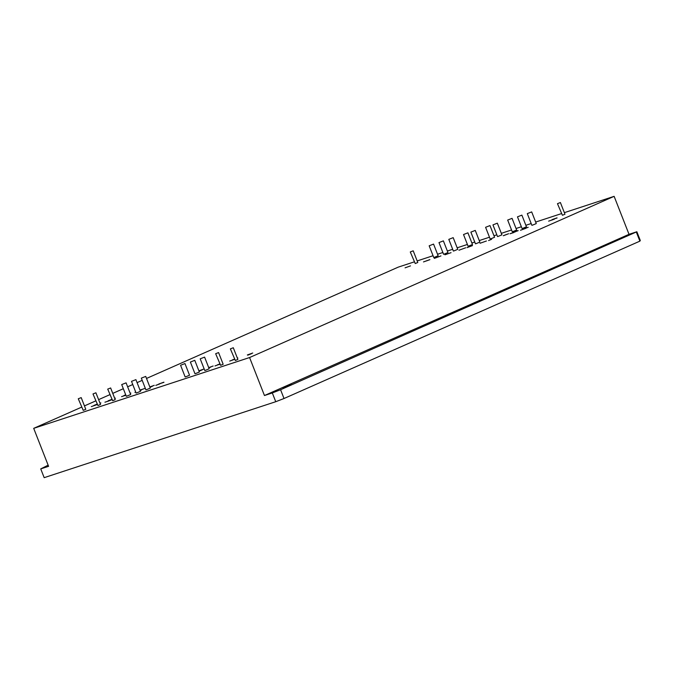 <?xml version="1.0" encoding="UTF-8"?>
<svg xmlns="http://www.w3.org/2000/svg" width="674" height="674" viewBox="0 0 674 674"><rect width="100%" height="100%" fill="white"/><g stroke="black" fill="none" stroke-linecap="round" stroke-linejoin="round"><path stroke-width="1.01" d="M149.973 387.272L151.97 386.413L149.906 387.12M159.831 383.894L155.795 385.385L159.797 383.776M156.612 385.107L159.671 383.894L156.612 385.107M135.685 391.99L134.901 392.378L135.693 392.024M140.175 390.541L140.933 390.179L140.125 390.423M488.566 240.542L491.607 239.329L488.566 240.542M505.542 234.838L508.078 233.937L505.542 234.838M515.762 231.637L510.538 233.558L515.762 231.637M467.411 247.468L470.907 246.086L467.411 247.468M414.181 261.908L398.25 267.131L146.511 378.451M142.197 380.363L137.075 382.63M132.761 384.534L127.639 386.8M123.325 388.713L112.76 393.38M109.887 394.652L98.606 399.64M95.725 400.912L84.444 405.9M81.571 407.172L33.7 428.344L249.582 357.54L614.132 196.336L564.357 212.655M561.366 213.641L535.67 222.066M531.188 223.541L525.855 225.284M521.373 226.759L516.048 228.503M511.558 229.977L501.33 233.33M496.839 234.805L493.966 235.748M489.484 237.214L479.248 240.576M474.766 242.042L471.884 242.985M467.402 244.46L457.166 247.813M452.684 249.287L447.359 251.031M442.869 252.506L437.544 254.25M433.062 255.724L417.172 260.931M554.39 219.168L548.644 221.148L554.39 219.168M97.005 404.181L93.888 405.436L97.09 404.392M100.038 403.296L100.864 402.884L100.022 403.263M114.748 398.452L115.364 398.132L114.732 398.401M111.758 399.429L108.312 400.718L111.817 399.581M111.85 399.657L109.921 400.508L111.867 399.699M109.298 400.786L104.933 402.209L109.298 400.786M125.709 394.796L123.805 395.638L125.718 394.829M130.217 393.38L130.849 393.052L130.2 393.338M140.007 390.12L144.834 388.477L139.998 390.086M429.877 259.675L423.499 261.916L429.877 259.616M199.041 371.189L202.461 369.765L199.015 371.138M480.014 243.263L486.401 241.014L480.023 243.263M234.468 359.343L229.708 361.079L234.493 359.394M451.049 252.674L444.958 254.797L451.049 252.674M208.788 367.827L210.692 367.153L208.746 367.709M149.982 387.306L152.509 386.202L149.898 387.087M140.192 390.575L141.473 389.968L140.116 390.381M503.326 235.664L508.617 233.726L503.352 235.74M513.832 232.538L509.999 233.768L513.832 232.538M467.006 247.644L472.474 245.606L467.006 247.644M219.732 364.128L214.981 365.94L219.749 364.171M219.8 364.297L219.126 364.609L219.817 364.331M247.771 355.164L251.503 353.698L247.771 355.164M97.149 404.535L91.335 406.607L97.157 404.569M440.939 255.909L436.154 257.704L440.948 255.926M435.952 257.813L434.275 258.344L435.952 257.813M465.709 247.771L458.96 250.222L465.709 247.771M208.721 367.642L213.161 366.007L208.704 367.608M149.847 386.969L154.279 385.334L149.83 386.927M125.861 395.183L121.564 396.632L125.878 395.225M163.892 382.183L158.744 384.045L163.951 382.318M237.358 358.105L237.812 357.936L237.358 358.105M234.409 359.183L232.412 359.882L234.426 359.225M219.69 364.027L217.517 364.777L219.707 364.061M247.341 354.962L252.742 353.016L247.341 354.962M405.066 267.839L410.474 265.893L405.066 267.839M518.095 230.567L512.939 232.429L518.146 230.71M523.091 229.109L528.214 227.29L523.108 229.143M525.914 228.309L520.505 230.255L525.914 228.309M557.027 217.854L552.174 219.581L557.078 217.988M198.906 370.852L203.649 369.116L198.889 370.81M557.465 203.683L562.428 215.276L564.972 214.222L560.397 202.537L557.465 203.683L560.397 202.537M107.714 389.117L112.676 400.71L115.22 399.657L110.637 387.963L107.714 389.117L110.637 387.963M230.373 348.888L235.327 360.48L237.88 359.427L233.297 347.742L230.373 348.888L233.297 347.742M215.655 353.715L220.609 365.308L223.161 364.255L218.578 352.569L215.655 353.715L218.578 352.569M92.995 393.945L97.949 405.537L100.502 404.484L95.919 392.79L92.995 393.945L95.919 392.79M78.277 398.764L83.231 410.365L85.783 409.312L81.2 397.618L78.277 398.764L81.2 397.618M410.281 251.958L415.235 263.551L417.787 262.498L413.204 250.812L410.281 251.958L413.204 250.812M438.985 242.589L443.568 254.275L444.132 254.132L447.957 252.556L443.374 240.871L438.985 242.589L443.374 240.871M429.169 245.808L433.753 257.493L434.317 257.35L438.142 255.775L433.559 244.089L429.169 245.808L433.559 244.089M527.295 213.624L531.879 225.31L532.443 225.175L536.268 223.591L531.685 211.906L527.295 213.624L531.685 211.906M517.489 216.843L522.064 228.528L522.636 228.393L526.453 226.809L521.878 215.124L517.489 216.843L521.878 215.124M507.674 220.061L512.257 231.746L512.821 231.612L516.638 230.028L512.063 218.342L507.674 220.061L512.063 218.342M180.581 365.266L185.156 376.951L185.721 376.808L189.546 375.233L184.962 363.547L180.581 365.266L184.962 363.547M190.388 362.048L194.971 373.733L195.536 373.59L199.361 372.014L194.778 360.329L190.388 362.048L194.778 360.329M141.329 378.139L145.904 389.825L146.477 389.682L150.294 388.106L145.719 376.421L141.329 378.139L145.719 376.421M448.8 239.371L453.375 251.057L453.947 250.913L457.764 249.338L453.189 237.652L448.8 239.371L453.189 237.652M121.699 384.576L126.282 396.261L126.847 396.118L130.672 394.543L126.089 382.857L121.699 384.576L126.089 382.857M131.514 381.358L136.097 393.043L136.662 392.9L140.478 391.324L135.904 379.639L131.514 381.358L135.904 379.639M200.203 358.829L204.786 370.515L205.351 370.371L209.167 368.796L204.593 357.11L200.203 358.829L204.593 357.11M470.873 232.126L475.456 243.819L476.021 243.676L479.846 242.092L475.263 230.407L470.873 232.126L475.263 230.407M463.518 234.544L468.093 246.229L468.666 246.086L472.482 244.51L467.908 232.825L463.518 234.544L467.908 232.825M492.955 224.889L497.538 236.574L498.103 236.431L501.919 234.855L497.345 223.17L492.955 224.889L497.345 223.17M485.592 227.298L490.175 238.992L490.739 238.849L494.564 237.265L489.981 225.579L485.592 227.298L489.981 225.579M426.954 260.804L426.254 260.88M141.313 389.917L140.613 389.993M108.396 401.097L107.697 401.165M111.817 399.572L111.143 399.648M97.064 404.324L96.643 404.4M552.099 220.036L551.399 220.103M284.015 398.511L280.578 389.741L636.863 231.746L640.3 240.508L639.887 241.14L284.015 398.511L275.75 401.712L44.172 477.664L40.735 468.893L48.587 466.324L33.7 428.344M275.75 401.712L272.313 392.95L280.578 389.741M249.582 357.54L264.461 395.528L272.313 392.95M264.461 395.528L629.019 234.316L614.132 196.336M636.863 231.746L629.019 234.316M48.132 465.178L40.735 468.893M449.154 314.531L457.309 311.161L449.154 314.531M283.156 387.929L291.303 384.559L283.156 387.929M615.16 241.124L623.307 237.754L615.16 241.124M639.887 241.14L636.45 232.378"/></g></svg>
